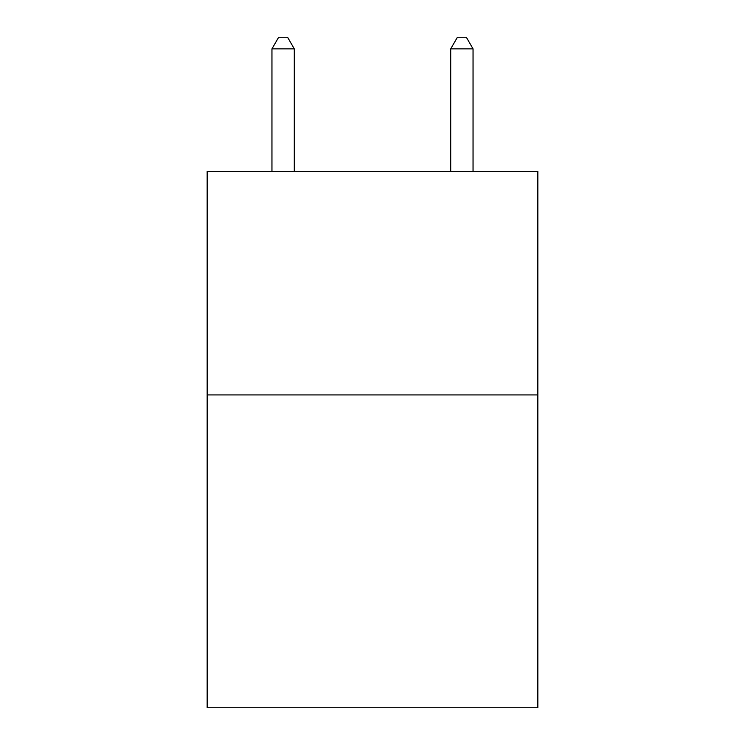 <?xml version="1.0" encoding="UTF-8"?>
<svg xmlns="http://www.w3.org/2000/svg" width="745" height="745" viewBox="0 0 745 745"><rect width="100%" height="100%" fill="white"/><g stroke="black" fill="none" stroke-linecap="round" stroke-linejoin="round"><path stroke-width="1.12" d="M537.843 394.934L537.843 707.75L207.157 707.75L207.157 171.49L537.843 171.49L537.843 394.934L207.157 394.934M294.294 171.49L294.294 48.872L271.953 48.872L271.953 171.49M271.953 48.872L278.658 37.25L287.589 37.25L294.294 48.872M473.047 171.49L473.047 48.872L450.706 48.872L450.706 171.49M450.706 48.872L457.411 37.25L466.342 37.25L473.047 48.872"/></g></svg>
